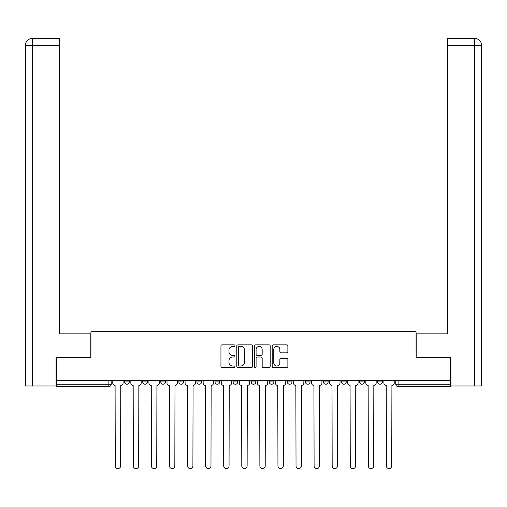 <?xml version="1.0" encoding="UTF-8"?>
<svg xmlns="http://www.w3.org/2000/svg" width="507" height="507" viewBox="0 0 507 507"><rect width="100%" height="100%" fill="white"/><g stroke="black" fill="none" stroke-linecap="round" stroke-linejoin="round"><path stroke-width="0.76" d="M234.963 345.641A0.799 0.799 0 0 0 234.164 344.849L222.079 344.849A1.134 1.134 0 0 0 220.944 345.983L220.944 366.453A1.134 1.134 0 0 0 222.079 367.594L234.164 367.594A0.799 0.799 0 0 0 234.963 366.795A0.799 0.799 0 0 0 234.164 366.003L232.599 366.003A3.638 3.638 0 0 1 228.961 362.359L228.961 360.654A3.638 3.638 0 0 1 232.599 357.017L234.164 357.017A0.799 0.799 0 0 0 234.963 356.218A0.799 0.799 0 0 0 234.164 355.426L232.599 355.426A3.638 3.638 0 0 1 228.961 351.782L228.961 350.077A3.638 3.638 0 0 1 232.599 346.439L234.164 346.439A0.799 0.799 0 0 0 234.963 345.641M323.485 380.668L323.485 381.942L328.124 381.942A2.32 2.32 0 0 1 325.805 384.262A2.32 2.32 0 0 1 323.485 381.942L323.485 380.668M269.261 380.668L269.261 381.942L273.894 381.942A2.32 2.32 0 0 1 271.575 384.262A2.32 2.32 0 0 1 269.261 381.942L269.261 380.668M233.106 380.668L233.106 381.942L237.739 381.942A2.32 2.32 0 0 1 235.425 384.262A2.32 2.32 0 0 1 233.106 381.942L233.106 380.668M215.031 380.668L215.031 381.942L219.664 381.942A2.32 2.32 0 0 1 217.351 384.262A2.32 2.32 0 0 1 215.031 381.942L215.031 380.668M178.876 380.668L178.876 381.942L183.515 381.942A2.32 2.32 0 0 1 181.195 384.262A2.32 2.32 0 0 1 178.876 381.942L178.876 380.668M286.74 352.866A1.134 1.134 0 0 0 287.875 351.725L287.875 345.983A1.134 1.134 0 0 0 286.74 344.849L273.317 344.849A1.134 1.134 0 0 0 272.183 345.983L272.183 366.453A1.134 1.134 0 0 0 273.317 367.594L286.74 367.594A1.134 1.134 0 0 0 287.875 366.453L287.875 359.52A1.134 1.134 0 0 0 286.74 358.379L280.998 358.379A1.134 1.134 0 0 0 279.858 359.52L279.858 362.961A3.042 3.042 0 0 1 276.816 366.003A3.042 3.042 0 0 1 273.774 362.961L273.774 349.481A3.042 3.042 0 0 1 276.816 346.439A3.042 3.042 0 0 1 279.858 349.481L279.858 351.725A1.134 1.134 0 0 0 280.998 352.866L286.74 352.866M32.473 385.998L25.35 385.998L25.35 45.338C25.768 41.118 28.081 38.798 32.296 38.386L59.534 38.386L59.534 45.338L32.473 45.338L32.473 385.998L56.055 385.998L56.055 357.612L90.93 357.612L90.93 331.768L416.07 331.768L416.07 357.612L450.596 357.612L450.596 380.668L56.404 380.668L56.404 384.262L111.21 384.262L111.21 380.668L111.21 384.262A2.32 2.32 0 0 1 108.891 386.575L56.404 386.575L56.404 384.262M56.404 357.612L56.404 380.668M252.505 345.983A1.134 1.134 0 0 0 251.371 344.849L237.948 344.849A1.134 1.134 0 0 0 236.807 345.983L236.807 366.453A1.134 1.134 0 0 0 237.948 367.594L251.371 367.594A1.134 1.134 0 0 0 252.505 366.453L252.505 345.983M255.629 344.849L269.052 344.849A1.134 1.134 0 0 1 270.193 345.983L270.193 366.453A1.134 1.134 0 0 1 269.052 367.594L263.31 367.594A1.134 1.134 0 0 1 262.17 366.453L262.17 358.151A1.134 1.134 0 0 0 261.035 357.017L257.226 357.017A1.134 1.134 0 0 0 256.086 358.151L256.086 366.795A0.799 0.799 0 0 1 255.294 367.594A0.799 0.799 0 0 1 254.495 366.795L254.495 345.983A1.134 1.134 0 0 1 255.629 344.849M395.79 380.668L395.79 384.262L450.596 384.262L450.596 386.575L398.109 386.575A2.32 2.32 0 0 1 395.79 384.262M450.596 380.668L450.596 384.262M382.348 380.668L382.348 381.942A2.32 2.32 0 0 1 380.028 384.262A2.32 2.32 0 0 1 377.715 381.942L382.348 381.942M377.715 380.668L377.715 381.942M364.273 380.668L364.273 381.942A2.32 2.32 0 0 1 361.954 384.262A2.32 2.32 0 0 1 359.64 381.942A2.32 2.32 0 0 0 361.954 384.262M359.64 380.668L359.64 381.942L364.273 381.942M346.199 380.668L346.199 381.942A2.32 2.32 0 0 1 343.879 384.262A2.32 2.32 0 0 1 341.56 381.942A2.32 2.32 0 0 0 343.879 384.262M341.56 380.668L341.56 381.942L346.199 381.942M328.124 380.668L328.124 381.942A2.32 2.32 0 0 1 325.805 384.262M310.043 380.668L310.043 381.942A2.32 2.32 0 0 1 307.73 384.262A2.32 2.32 0 0 1 305.41 381.942L310.043 381.942M305.41 380.668L305.41 381.942M291.969 380.668L291.969 381.942A2.32 2.32 0 0 1 289.649 384.262A2.32 2.32 0 0 1 287.336 381.942L291.969 381.942L291.969 380.668M287.336 380.668L287.336 381.942M273.894 380.668L273.894 381.942M255.82 380.668L255.82 381.942A2.32 2.32 0 0 1 253.5 384.262A2.32 2.32 0 0 1 251.18 381.942L255.82 381.942L255.82 380.668M251.18 380.668L251.18 381.942M237.739 380.668L237.739 381.942L237.739 380.668M219.664 381.942L219.664 380.668L219.664 381.942A2.32 2.32 0 0 1 217.351 384.262M201.59 380.668L201.59 381.942A2.32 2.32 0 0 1 199.27 384.262A2.32 2.32 0 0 1 196.957 381.942A2.32 2.32 0 0 0 199.27 384.262A2.32 2.32 0 0 0 201.59 381.942L201.59 380.668M196.957 380.668L196.957 381.942L201.59 381.942M183.515 380.668L183.515 381.942M165.44 380.668L165.44 381.942A2.32 2.32 0 0 1 163.121 384.262A2.32 2.32 0 0 1 160.801 381.942A2.32 2.32 0 0 0 163.121 384.262A2.32 2.32 0 0 0 165.44 381.942L160.801 381.942L160.801 380.668M142.727 380.668L142.727 381.942L147.36 381.942L147.36 380.668L147.36 381.942A2.32 2.32 0 0 1 145.046 384.262A2.32 2.32 0 0 1 142.727 381.942A2.32 2.32 0 0 0 145.046 384.262M124.652 380.668L124.652 381.942L129.285 381.942L129.285 380.668L129.285 381.942A2.32 2.32 0 0 1 126.972 384.262A2.32 2.32 0 0 1 124.652 381.942A2.32 2.32 0 0 0 126.972 384.262M108.891 380.668L108.891 386.575A2.32 2.32 0 0 0 111.21 384.262M239.196 346.439A0.799 0.799 0 0 0 238.404 347.232L238.404 365.205A0.799 0.799 0 0 0 239.196 366.003L240.844 366.003A3.638 3.638 0 0 0 244.488 362.359L244.488 350.077A3.638 3.638 0 0 0 240.844 346.439L239.196 346.439M262.17 349.538A3.042 3.042 0 0 0 259.128 346.496A3.042 3.042 0 0 0 256.086 349.538L256.086 354.285A1.134 1.134 0 0 0 257.226 355.426L261.035 355.426A1.134 1.134 0 0 0 262.17 354.285L262.17 349.538M112.776 380.668L112.776 383.102A2.32 2.32 0 0 0 115.089 385.421L115.266 465.952A2.668 2.668 0 0 0 117.928 468.614A2.668 2.668 0 0 0 120.596 465.952L120.767 385.421A2.32 2.32 0 0 0 123.087 383.102L123.087 380.668M130.85 380.668L130.85 383.102A2.32 2.32 0 0 0 133.17 385.421L133.341 465.952A2.668 2.668 0 0 0 136.009 468.614A2.668 2.668 0 0 0 138.671 465.952L138.848 385.421A2.32 2.32 0 0 0 141.161 383.102L141.161 380.668M148.925 380.668L148.925 383.102A2.32 2.32 0 0 0 151.244 385.421L151.416 465.952A2.668 2.668 0 0 0 154.084 468.614A2.668 2.668 0 0 0 156.745 465.952L156.923 385.421A2.32 2.32 0 0 0 159.236 383.102L159.236 380.668M90.816 357.612L90.816 333.859L59.534 333.859L59.534 45.338M32.302 38.386C28.075 38.805 25.756 41.118 25.35 45.338L25.35 316.476L25.35 45.338L32.473 45.338L32.473 38.386L59.534 38.386M416.184 357.612L416.184 333.859L447.466 333.859L447.466 38.386L474.698 38.386L474.527 45.338L447.466 45.338M481.65 316.476L481.65 45.338L481.65 385.998L450.945 385.998L450.945 357.612L450.596 357.612M474.527 385.998L474.527 45.338L481.65 45.338C481.232 41.118 478.919 38.798 474.704 38.386M166.999 380.668L166.999 383.102A2.32 2.32 0 0 0 169.319 385.421L169.496 465.952A2.668 2.668 0 0 0 172.158 468.614A2.668 2.668 0 0 0 174.826 465.952L174.997 385.421A2.32 2.32 0 0 0 177.317 383.102L177.317 380.668M185.08 380.668L185.08 383.102A2.32 2.32 0 0 0 187.394 385.421L187.571 465.952A2.668 2.668 0 0 0 190.233 468.614A2.668 2.668 0 0 0 192.901 465.952L193.072 385.421A2.32 2.32 0 0 0 195.391 383.102L195.391 380.668M203.155 380.668L203.155 383.102A2.32 2.32 0 0 0 205.474 385.421L205.646 465.952A2.668 2.668 0 0 0 208.307 468.614A2.668 2.668 0 0 0 210.975 465.952L211.146 385.421A2.32 2.32 0 0 0 213.466 383.102L213.466 380.668M221.229 380.668L221.229 383.102A2.32 2.32 0 0 0 223.549 385.421L223.72 465.952A2.668 2.668 0 0 0 226.388 468.614A2.668 2.668 0 0 0 229.05 465.952L229.227 385.421A2.32 2.32 0 0 0 231.541 383.102L231.541 380.668M239.304 380.668L239.304 383.102A2.32 2.32 0 0 0 241.624 385.421L241.795 465.952A2.668 2.668 0 0 0 244.463 468.614A2.668 2.668 0 0 0 247.124 465.952L247.302 385.421A2.32 2.32 0 0 0 249.621 383.102L249.621 380.668M257.379 380.668L257.379 383.102A2.32 2.32 0 0 0 259.698 385.421L259.876 465.952A2.668 2.668 0 0 0 262.537 468.614A2.668 2.668 0 0 0 265.205 465.952L265.376 385.421A2.32 2.32 0 0 0 267.696 383.102L267.696 380.668M275.459 380.668L275.459 383.102A2.32 2.32 0 0 0 277.773 385.421L277.95 465.952A2.668 2.668 0 0 0 280.612 468.614A2.668 2.668 0 0 0 283.28 465.952L283.451 385.421A2.32 2.32 0 0 0 285.771 383.102L285.771 380.668M293.534 380.668L293.534 383.102A2.32 2.32 0 0 0 295.854 385.421L296.025 465.952A2.668 2.668 0 0 0 298.693 468.614A2.668 2.668 0 0 0 301.354 465.952L301.526 385.421A2.32 2.32 0 0 0 303.845 383.102L303.845 380.668M311.609 380.668L311.609 383.102A2.32 2.32 0 0 0 313.928 385.421L314.099 465.952A2.668 2.668 0 0 0 316.767 468.614A2.668 2.668 0 0 0 319.429 465.952L319.606 385.421A2.32 2.32 0 0 0 321.92 383.102L321.92 380.668M329.683 380.668L329.683 383.102A2.32 2.32 0 0 0 332.003 385.421L332.174 465.952A2.668 2.668 0 0 0 334.842 468.614A2.668 2.668 0 0 0 337.504 465.952L337.681 385.421A2.32 2.32 0 0 0 340.001 383.102L340.001 380.668M347.764 380.668L347.764 383.102A2.32 2.32 0 0 0 350.077 385.421L350.255 465.952A2.668 2.668 0 0 0 352.916 468.614A2.668 2.668 0 0 0 355.584 465.952L355.756 385.421A2.32 2.32 0 0 0 358.075 383.102L358.075 380.668M365.839 380.668L365.839 383.102A2.32 2.32 0 0 0 368.152 385.421L368.329 465.952A2.668 2.668 0 0 0 370.991 468.614A2.668 2.668 0 0 0 373.659 465.952L373.83 385.421A2.32 2.32 0 0 0 376.15 383.102L376.15 380.668M383.913 380.668L383.913 383.102A2.32 2.32 0 0 0 386.233 385.421L386.404 465.952A2.668 2.668 0 0 0 389.072 468.614A2.668 2.668 0 0 0 391.734 465.952L391.911 385.421A2.32 2.32 0 0 0 394.224 383.102L394.224 380.668M398.109 380.668L398.109 386.575M25.35 45.338L25.35 316.476"/></g></svg>
